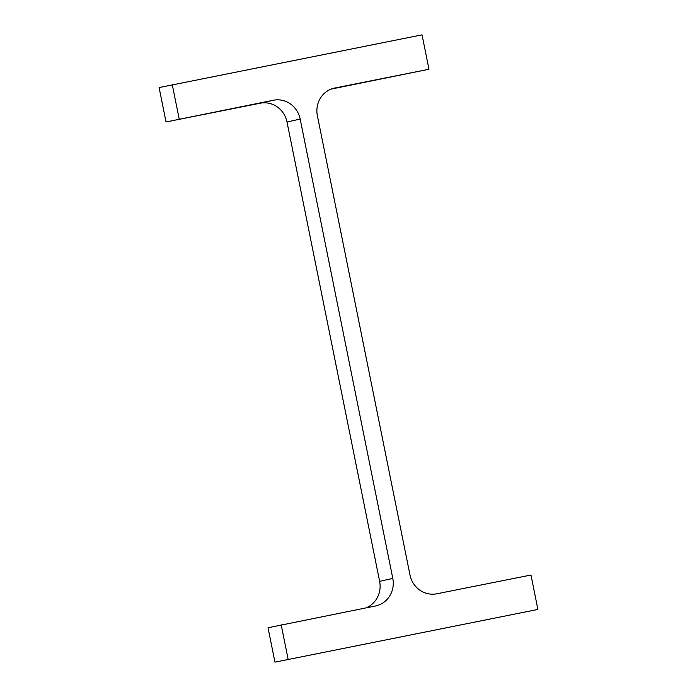 <?xml version="1.0" encoding="UTF-8"?>
<svg xmlns="http://www.w3.org/2000/svg" width="697" height="697" viewBox="0 0 697 697"><rect width="100%" height="100%" fill="white"/><g stroke="black" fill="none" stroke-linecap="round" stroke-linejoin="round"><path stroke-width="1.05" d="M166.034 121.966L273.372 100.237A23.689 22.548 -102.7 0 1 300.172 119.065L392.786 578.388L379.63 581.359L287.016 122.036A23.689 22.548 -102.7 0 0 260.216 103.208L166.034 121.966L159.099 87.561L422.042 34.85L428.977 69.256L331.101 89.103M179.19 118.995L172.255 84.59M428.977 69.256L333.724 88.249M537.901 609.439L274.958 662.15L537.901 609.439L530.966 575.034L436.784 593.792A23.689 22.548 -102.7 0 1 409.984 574.964L317.37 115.641A23.689 22.548 -102.7 0 1 334.255 88.127A23.689 22.548 -102.7 0 1 334.795 88.014M274.958 662.15L268.023 627.744L375.361 606.015A23.689 22.548 -102.7 0 0 375.892 605.902A23.689 22.548 -102.7 0 0 392.786 578.388M288.114 659.179L281.179 624.773M379.63 581.359A23.689 22.548 -102.7 0 1 365.899 607.897M300.172 119.065L287.016 122.036M273.372 100.237L260.216 103.208"/></g></svg>
